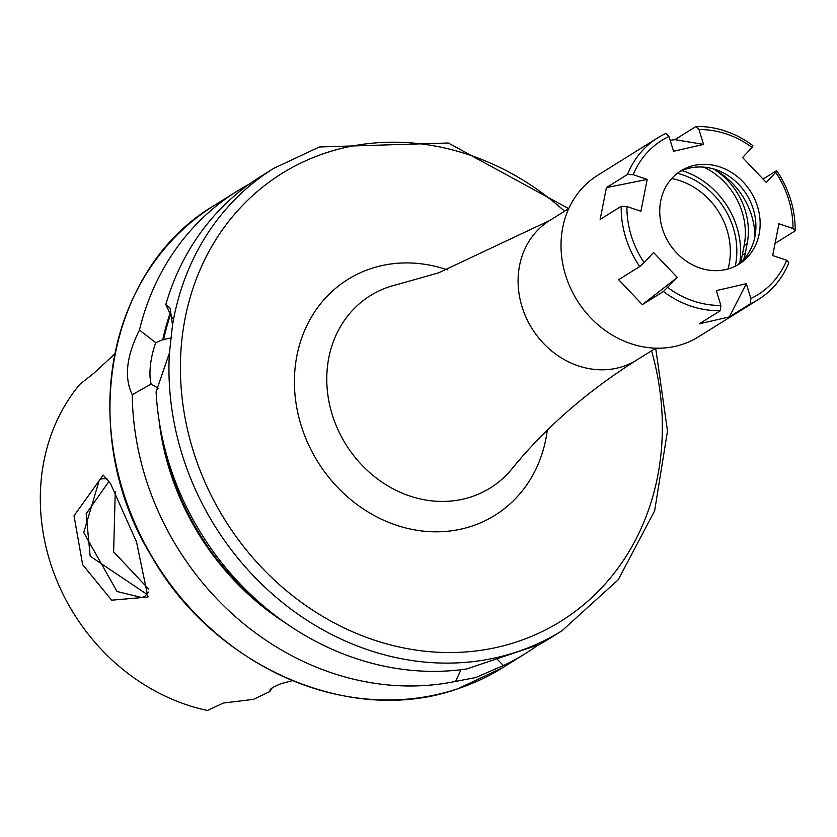 <?xml version="1.0" encoding="UTF-8"?>
<svg xmlns="http://www.w3.org/2000/svg" width="837" height="837" viewBox="0 0 837 837"><rect width="100%" height="100%" fill="white"/><g stroke="black" fill="none" stroke-linecap="round" stroke-linejoin="round"><path stroke-width="1.26" d="M110.578 483.713L136.525 541.968L147.961 597.043L111.624 600.181L82.643 564.661L74.012 515.801L103.192 475.081L110.578 483.713M106.937 478.774L101.852 478.743L99.341 479.999L83.742 532.541L117.023 591.487L142.091 597.628L144.906 596.279L148.578 592.073M739.751 263.153A77.904 68.372 58.1 0 0 734.771 221.041A77.904 68.372 58.1 0 0 682.082 170.622M158.151 388.347A249.708 219.189 -121.9 0 1 158.151 388.242L151.131 384.057L132.256 394.719C123.991 377.654 126.387 356.102 139.444 330.081A272.433 239.131 -121.9 0 1 237.028 191.255A272.433 239.131 -121.9 0 1 248.997 184.328M139.444 330.081L155.734 342.678A36.682 13.068 -76.2 0 0 151.131 384.057M155.734 342.678L162.755 339.686L171.836 337.74M496.655 658.667L503.414 665.52L475.636 677.593L455.6 681.391A272.433 239.131 -121.9 0 1 132.256 394.719M115.255 491.706L113.633 551.907L148.599 588.997M147.04 594.396L90.155 556.187L86.169 513.772L108.977 481.39M537.626 645.306A272.433 239.131 -121.9 0 1 525.249 653.645A272.433 239.131 -121.9 0 1 503.414 665.52M172.359 318.28L165.799 304.563L170.12 308.225L172.516 325.185L169.409 353.057L156.09 391.779A272.433 239.131 -121.9 0 0 466.837 668.93L538.055 644.971M169.409 353.057A272.433 239.131 -121.9 0 0 516.764 651.96A272.433 239.131 -121.9 0 0 561.972 630.753L548.716 639.018A272.433 239.131 -121.9 0 1 537.793 645.379M165.799 304.563A272.433 239.131 -121.9 0 1 260.495 176.628L273.741 168.373A272.433 239.131 -121.9 0 0 172.516 325.185M162.755 339.686A250.556 219.932 -121.9 0 1 170.068 313.457M285.584 623A250.556 219.932 -121.9 0 1 158.999 419.933M157.366 389.728A250.556 219.932 -121.9 0 1 157.377 388.054M114.763 353.915L94.068 373.051L79.703 384.455A199.677 175.268 -121.9 0 0 55.326 576.766A199.677 175.268 -121.9 0 0 207.471 710.477L223.385 703.028L253.433 699.376L269.734 691.624L270.173 689.447L273.26 687.24L280.343 683.881L292.395 680.648M455.6 681.391L461.009 669.715M269.734 691.624L272.245 687.763M713.542 168.948L715.3 170.078A66.646 58.496 -121.9 0 1 747.148 243.661L745.265 253.213A66.646 58.496 -121.9 0 1 743.737 259.303M703.833 167.138A66.646 58.496 -121.9 0 1 744.156 245.534L742.273 255.076A66.646 58.496 -121.9 0 1 740.253 262.724M678.786 172.234A54.96 48.243 -121.9 0 1 715.666 169.608A54.96 48.243 -121.9 0 1 754.545 213.885A54.96 48.243 -121.9 0 1 736.853 265.392M699.973 268.018A54.96 48.243 -121.9 0 1 660.811 222.38A54.96 48.243 -121.9 0 1 680.858 170.853A54.96 48.243 -121.9 0 1 719.904 166.971A54.96 48.243 -121.9 0 1 759.054 212.608A54.96 48.243 -121.9 0 1 739.008 264.136A54.96 48.243 -121.9 0 1 699.973 268.018M752.034 147.427L742.576 157.534L766.284 182.476L775.742 172.38A90.877 79.777 -121.9 0 1 792.963 228.459L778.954 223.741L772.677 255.567L786.686 260.286L788.872 262.703A95.209 83.574 -121.9 0 1 758.542 299.395L698.361 336.903A95.209 83.574 -121.9 0 1 630.742 343.63A95.209 83.574 -121.9 0 1 562.903 264.565A95.209 83.574 -121.9 0 1 597.639 175.31L657.809 137.791A95.209 83.574 -121.9 0 1 665.97 133.397L669.004 136.473L673.555 151.288L703.54 144.403L698.989 129.589A90.877 79.777 -121.9 0 1 726.411 133.951A90.877 79.777 -121.9 0 1 752.034 147.427L752.934 145.69A95.209 83.574 -121.9 0 0 725.438 131.074A95.209 83.574 -121.9 0 0 695.955 126.523L674.884 139.653L703.54 144.403M698.989 129.589L695.955 126.523M758.542 299.395A95.209 83.574 -121.9 0 1 750.391 303.789L729.32 316.92L746.322 283.701L716.336 290.585L720.877 305.4L720.406 310.663A95.209 83.574 -121.9 0 1 690.912 306.112A95.209 83.574 -121.9 0 1 663.417 291.496L642.345 304.637L618.637 279.684L639.709 266.553A95.209 83.574 -121.9 0 1 621.2 206.31L600.139 219.44L606.417 187.614L647.2 179.421L633.18 174.713A90.877 79.777 -121.9 0 1 669.004 136.473M775.742 172.38L776.652 170.633L763.072 179.097M776.652 170.633A95.209 83.574 -121.9 0 1 795.15 230.876L775.083 243.389M729.32 316.92L699.334 323.804L720.406 310.663M746.322 283.701L750.862 298.516L750.391 303.789M786.686 260.286A90.877 79.777 -121.9 0 1 750.862 298.516M647.2 179.421L640.922 211.248L626.903 206.54L621.2 206.31M642.345 304.637L677.3 277.455L653.592 252.512L644.124 262.619A90.877 79.777 -121.9 0 1 626.903 206.54M677.3 277.455L663.417 291.496M720.877 305.4A90.877 79.777 -121.9 0 1 667.842 287.562M633.18 174.713L627.478 174.483L606.417 187.614M627.478 174.483A95.209 83.574 -121.9 0 1 657.809 137.791M670.196 140.334L674.884 139.653M644.124 262.619L639.709 266.553M792.963 228.459L795.15 230.876M728.044 268.98A68.613 60.233 58.1 0 0 725.177 224.755A68.613 60.233 58.1 0 0 671.682 178.563M735.242 266.229A73.761 64.742 58.1 0 0 731.308 222.192A73.761 64.742 58.1 0 0 677.332 173.311M502.849 667.612A272.433 239.131 -121.9 0 1 457.651 688.809A272.433 239.131 -121.9 0 1 141.892 538.128A272.433 239.131 -121.9 0 1 214.617 205.222C106.393 268.572 76.544 434.685 151.382 556.009C214.314 667.445 350.954 726.809 457.567 688.851L502.849 667.612L525.249 653.645M651.563 350.776A263.77 231.535 -121.9 0 1 517.14 641.749A263.77 231.535 -121.9 0 1 200.231 470.781A263.77 231.535 -121.9 0 1 325.603 152.993A263.77 231.535 -121.9 0 1 564.567 211.217M471.451 496.791A113.319 99.467 -121.9 0 1 335.292 423.344A113.319 99.467 -121.9 0 1 389.153 286.819A113.319 99.467 -121.9 0 1 397.01 284.601L438.661 272.82L549.7 220.487A82.225 72.181 -121.9 0 0 527.749 320.969A82.225 72.181 -121.9 0 0 623.052 366.449A82.225 72.181 -121.9 0 0 636.695 360.046C586.904 391.559 545.306 427.843 511.899 468.898A113.319 99.467 -121.9 0 1 471.451 496.791M547.272 430.228A138.973 121.993 -121.9 0 1 471.838 526.128A138.973 121.993 -121.9 0 1 304.856 436.046A138.973 121.993 -121.9 0 1 370.917 268.614A138.973 121.993 -121.9 0 1 447.314 269.859M163.529 339.874A249.708 219.189 -121.9 0 1 170.57 314.503M268.897 610.476A249.708 219.189 -121.9 0 1 162.891 440.429M747.148 243.661L744.156 245.534M715.3 170.078A70.695 62.053 -121.9 0 1 754.974 236.39M745.265 253.213L742.273 255.076M147.95 597.032L148.118 596.258M561.972 630.753L618.292 579.685L654.639 510.811L667.497 431.024L655.685 348.213M568.689 208.654L448.287 143.001L319.357 146.977L273.741 168.373M655.748 348.171L636.695 360.046M568.752 208.612L549.7 220.487M237.028 191.255L214.617 205.222M103.181 475.081L103.725 475.51"/></g></svg>

